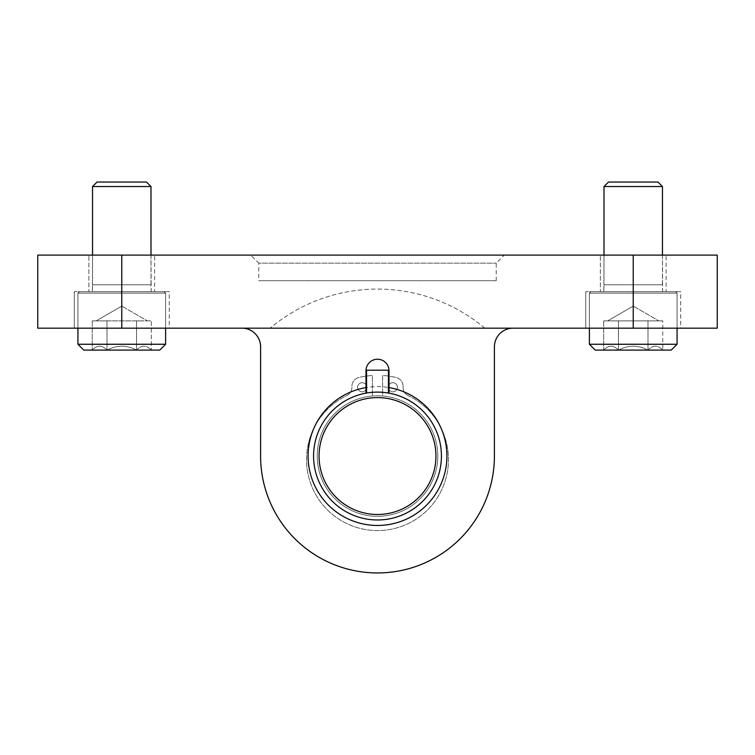 <?xml version="1.0" encoding="UTF-8"?>
<svg xmlns="http://www.w3.org/2000/svg" width="755" height="755" viewBox="0 0 755 755"><rect width="100%" height="100%" fill="white"/><g stroke="black" fill="none" stroke-linecap="round" stroke-linejoin="round"><path stroke-width="0.57" stroke-dasharray="3.77 2.83" d="M511.937 328.18L243.063 328.18L511.937 328.18A18.705 18.705 0 0 0 494.402 346.847L494.402 456.048L494.402 346.847A18.705 18.705 0 0 1 511.937 328.18M389.004 393.157A63.93 63.93 0 0 0 313.57 456.048A63.93 63.93 0 0 0 373.649 519.855A63.93 63.93 0 0 0 440.967 463.74A63.93 63.93 0 0 0 389.004 393.157L389.004 370.743A11.504 11.504 0 0 0 377.5 359.238A11.504 11.504 0 0 0 365.996 370.743L365.996 393.157M313.57 456.048A63.93 63.93 0 0 0 409.465 511.409A63.93 63.93 0 0 0 409.465 400.678A63.93 63.93 0 0 0 313.57 456.048A63.93 63.93 0 0 0 409.465 511.409A63.93 63.93 0 0 0 409.465 400.678A63.93 63.93 0 0 0 313.57 456.048A63.93 63.93 0 0 0 409.465 511.409A63.93 63.93 0 0 0 409.465 400.678A63.93 63.93 0 0 0 313.57 456.048M484.852 328.18L270.148 328.18L484.852 328.18A166.949 166.949 0 0 0 270.148 328.18A166.949 166.949 0 0 1 484.852 328.18M169.262 328.18L74.283 328.18L169.262 328.18L74.283 328.18L169.262 328.18L169.262 291.647L74.283 291.647L169.262 291.647L74.283 291.647L169.262 291.647L169.262 328.18M680.717 328.18L585.738 328.18L680.717 328.18L585.738 328.18L680.717 328.18L680.717 291.647L585.738 291.647L680.717 291.647L585.738 291.647L680.717 291.647L680.717 328.18M121.772 328.18L717.25 328.18L717.25 255.114L37.75 255.114L37.75 328.18L121.772 328.18L121.772 255.114M154.652 255.114L88.892 255.114L154.652 255.114L88.892 255.114L154.652 255.114L154.652 291.647L88.892 291.647L154.652 291.647L88.892 291.647L88.892 255.114L88.892 291.647L154.652 291.647L154.652 255.114M666.108 255.114L600.348 255.114L666.108 255.114L600.348 255.114L666.108 255.114L666.108 291.647L600.348 291.647L666.108 291.647L600.348 291.647L600.348 255.114L600.348 291.647L666.108 291.647L666.108 255.114M250.736 255.114L504.265 255.114L250.736 255.114L258.767 263.155L496.233 263.155L258.767 263.155L258.767 280.69L496.233 280.69L258.767 280.69M585.738 328.18L585.738 291.647L585.738 328.18M74.283 328.18L74.283 291.647L74.283 328.18M260.598 456.048A116.902 116.902 0 0 0 377.5 572.951A116.902 116.902 0 0 0 494.402 456.048A116.902 116.902 0 0 1 377.5 572.951A116.902 116.902 0 0 1 260.598 456.048L260.598 346.847A18.705 18.705 0 0 0 243.063 328.18A18.705 18.705 0 0 1 260.598 346.847L260.598 456.048A116.902 116.902 0 0 0 377.5 572.951A116.902 116.902 0 0 0 494.402 456.048L494.402 346.847M308.087 456.048A69.413 69.413 0 0 0 412.202 516.156A69.413 69.413 0 0 0 412.202 395.931A69.413 69.413 0 0 0 308.087 456.048M260.598 346.847A18.705 18.705 0 0 0 243.063 328.18M441.43 456.048A63.93 63.93 0 0 1 345.535 511.409A63.93 63.93 0 0 1 345.535 400.678A63.93 63.93 0 0 1 441.43 456.048A63.93 63.93 0 0 1 345.535 511.409A63.93 63.93 0 0 1 345.535 400.678A63.93 63.93 0 0 1 441.43 456.048A63.93 63.93 0 0 1 345.535 511.409A63.93 63.93 0 0 1 345.535 400.678A63.93 63.93 0 0 1 441.43 456.048M366.543 393.062C365.882 392.034 389.108 392.034 388.457 393.062C389.127 392.034 365.892 392.034 366.543 393.062M366.543 370.195L388.457 370.195M437.777 456.048A60.277 60.277 0 0 1 347.357 508.247A60.277 60.277 0 0 1 347.357 403.84A60.277 60.277 0 0 1 437.777 456.048A60.277 60.277 0 0 1 347.357 508.247A60.277 60.277 0 0 1 347.357 403.84A60.277 60.277 0 0 1 437.777 456.048M435.956 456.048A58.456 58.456 0 0 1 348.272 506.662A58.456 58.456 0 0 1 348.272 405.426A58.456 58.456 0 0 1 435.956 456.048M408.247 395.648A9.136 9.136 0 0 1 403.076 387.419A9.136 9.136 0 0 0 408.247 395.648A70.961 70.961 0 0 1 432.993 503.84A70.961 70.961 0 0 1 322.007 503.84A70.961 70.961 0 0 1 346.753 395.648A9.136 9.136 0 0 0 351.924 387.419L351.924 386.352A9.136 9.136 0 0 1 358.965 377.462A80.738 80.738 0 0 1 372.385 375.471L372.385 395.988A60.277 60.277 0 0 0 326.169 487.645A60.277 60.277 0 0 0 428.831 487.645A60.277 60.277 0 0 0 382.615 395.988L382.615 375.471A80.738 80.738 0 0 1 396.035 377.462A9.136 9.136 0 0 1 403.076 386.352L403.076 387.419L403.076 386.352A9.136 9.136 0 0 0 396.035 377.462A80.738 80.738 0 0 0 382.615 375.471L382.615 395.988A60.277 60.277 0 0 1 428.831 487.645A60.277 60.277 0 0 1 326.169 487.645A60.277 60.277 0 0 1 372.385 395.988L372.385 375.471A80.738 80.738 0 0 0 358.965 377.462A9.136 9.136 0 0 0 351.924 386.352L351.924 387.419A9.136 9.136 0 0 1 346.753 395.648A70.961 70.961 0 0 0 322.007 503.84A70.961 70.961 0 0 0 432.993 503.84A70.961 70.961 0 0 0 408.247 395.648M357.587 387.268A4.568 4.568 0 0 1 364.439 383.314A4.568 4.568 0 0 1 364.439 391.222A4.568 4.568 0 0 1 357.587 387.268A4.568 4.568 0 0 1 364.439 383.314A4.568 4.568 0 0 1 364.439 391.222A4.568 4.568 0 0 1 357.587 387.268M388.278 387.268A4.568 4.568 0 0 1 395.129 383.314A4.568 4.568 0 0 1 395.129 391.222A4.568 4.568 0 0 1 388.278 387.268A4.568 4.568 0 0 1 395.129 383.314A4.568 4.568 0 0 1 395.129 391.222A4.568 4.568 0 0 1 388.278 387.268M618.458 350.103C613.579 344.941 608.662 344.941 603.698 350.103C608.577 344.941 613.504 344.941 618.458 350.103L603.698 350.103L618.458 350.103C628.292 344.95 638.135 344.95 647.988 350.103C638.164 344.95 628.32 344.95 618.458 350.103L647.988 350.103L618.458 350.103C613.579 344.941 608.662 344.941 603.698 350.103C608.577 344.941 613.504 344.941 618.458 350.103L603.698 350.103L618.458 350.103C628.292 344.95 638.135 344.95 647.988 350.103C652.867 344.941 657.794 344.941 662.758 350.103C657.869 344.941 652.952 344.941 647.988 350.103L662.758 350.103L647.988 350.103C638.164 344.95 628.32 344.95 618.458 350.103L647.988 350.103L618.458 350.103L618.458 320.875L662.758 320.875L611.078 320.875L618.458 320.875L618.458 350.103L618.458 320.875L603.698 320.875L655.368 320.875L647.988 320.875L647.988 350.103C652.867 344.941 657.794 344.941 662.758 350.103C657.869 344.941 652.952 344.941 647.988 350.103L662.758 350.103L647.988 350.103L647.988 320.875L662.758 320.875L662.758 350.103L662.758 320.875L611.078 320.875L618.458 320.875L618.458 350.103M677.065 344.252L589.391 344.252L595.233 350.103L671.223 350.103L595.233 350.103L671.223 350.103L677.065 344.252L589.391 344.252L677.065 344.252L677.065 293.11L589.391 293.11L677.065 293.11L589.391 293.11L677.065 293.11L675.602 291.647L590.844 291.647L675.602 291.647L590.844 291.647L675.602 291.647L677.065 293.11L677.065 328.18M662.456 255.114L662.635 291.647L603.821 291.647L662.635 291.647L603.821 291.647L662.635 291.647L662.456 284.814L604 284.814L662.456 284.814L662.456 186.532L604 186.532L662.456 186.532L604 186.532L604 284.814L662.456 284.814L604 284.814L603.821 291.647L604 255.114M604 186.532L608.483 182.049L657.973 182.049L608.483 182.049L657.973 182.049L662.456 186.532M603.698 320.875L603.698 350.103L603.698 320.875L611.078 320.875L603.698 320.875M633.228 306.115L607.652 320.875L633.228 306.115L658.794 320.875L633.228 306.115M647.988 320.875L647.988 350.103L647.988 320.875M107.012 350.103C102.133 344.941 97.206 344.941 92.242 350.103C97.131 344.941 102.048 344.941 107.012 350.103L92.242 350.103L107.012 350.103C116.836 344.95 126.68 344.95 136.542 350.103C126.708 344.95 116.865 344.95 107.012 350.103L136.542 350.103L107.012 350.103C102.133 344.941 97.206 344.941 92.242 350.103C97.131 344.941 102.048 344.941 107.012 350.103L92.242 350.103L107.012 350.103C116.836 344.95 126.68 344.95 136.542 350.103C141.421 344.941 146.338 344.941 151.302 350.103C146.423 344.941 141.496 344.941 136.542 350.103L151.302 350.103L136.542 350.103C126.708 344.95 116.865 344.95 107.012 350.103L136.542 350.103L107.012 350.103L107.012 320.875L151.302 320.875L99.632 320.875L107.012 320.875L107.012 350.103L107.012 320.875L92.242 320.875L143.922 320.875L136.542 320.875L136.542 350.103C141.421 344.941 146.338 344.941 151.302 350.103C146.423 344.941 141.496 344.941 136.542 350.103L151.302 350.103L136.542 350.103L136.542 320.875L121.772 320.875L151.302 320.875L151.302 350.103L151.302 320.875L99.632 320.875L107.012 320.875L107.012 350.103M165.609 344.252L77.935 344.252L83.777 350.103L159.767 350.103L83.777 350.103L159.767 350.103L165.609 344.252L77.935 344.252L165.609 344.252L165.609 293.11L77.935 293.11L165.609 293.11L77.935 293.11L165.609 293.11L164.156 291.647L79.398 291.647L164.156 291.647L79.398 291.647L164.156 291.647L165.609 293.11L165.609 328.18M151 255.114L151.179 291.647L92.365 291.647L151.179 291.647L92.365 291.647L151.179 291.647L151 284.814L92.544 284.814L151 284.814L151 186.532L92.544 186.532L151 186.532L92.544 186.532L92.544 284.814L151 284.814L92.544 284.814L92.365 291.647L92.544 255.114M92.544 186.532L97.027 182.049L146.517 182.049L97.027 182.049L146.517 182.049L151 186.532M92.242 320.875L92.242 350.103L92.242 320.875L99.632 320.875L92.242 320.875M121.772 306.115L96.206 320.875L121.772 306.115L147.348 320.875L121.772 306.115M136.542 320.875L136.542 350.103L136.542 320.875M633.228 328.18L633.228 255.114M496.233 280.69L496.233 263.155L504.265 255.114M589.391 344.252L589.391 293.11L590.844 291.647L589.391 293.11L589.391 328.18M77.935 344.252L77.935 293.11L79.398 291.647L77.935 293.11L77.935 328.18"/><path stroke-width="1.13" d="M494.402 346.847A18.705 18.705 0 0 1 511.937 328.18A18.705 18.705 0 0 0 494.402 346.847L494.402 456.048A116.902 116.902 0 0 1 377.5 572.951A116.902 116.902 0 0 1 260.598 456.048L260.598 346.847A18.705 18.705 0 0 0 243.063 328.18M389.004 387.598L389.004 370.743A11.504 11.504 0 0 0 377.5 359.238A11.504 11.504 0 0 0 365.996 370.743L365.996 387.598A69.413 69.413 0 0 0 319.403 494.034A69.413 69.413 0 0 0 435.597 494.034A69.413 69.413 0 0 0 389.004 387.598L389.004 393.157M365.996 393.157L365.996 387.598M717.25 328.18L37.75 328.18L37.75 255.114L717.25 255.114L717.25 328.18M260.598 346.847L260.598 456.048M441.43 456.048A63.93 63.93 0 0 1 345.535 511.409A63.93 63.93 0 0 1 345.535 400.678A63.93 63.93 0 0 1 441.43 456.048M435.956 456.048A58.456 58.456 0 0 1 348.272 506.662A58.456 58.456 0 0 1 348.272 405.426A58.456 58.456 0 0 1 435.956 456.048M388.457 393.062L388.457 370.195L366.543 370.195L366.543 393.062M677.065 344.252L589.391 344.252L595.233 350.103L671.223 350.103L677.065 344.252L677.065 328.18M604 255.114L604 186.532L662.456 186.532L662.456 255.114M604 186.532L608.483 182.049L657.973 182.049L662.456 186.532M165.609 344.252L77.935 344.252L83.777 350.103L159.767 350.103L165.609 344.252L165.609 328.18M92.544 255.114L92.544 186.532L151 186.532L151 255.114M92.544 186.532L97.027 182.049L146.517 182.049L151 186.532M633.228 328.18L633.228 255.114M121.772 328.18L121.772 255.114M589.391 344.252L589.391 328.18M77.935 344.252L77.935 328.18"/></g></svg>
